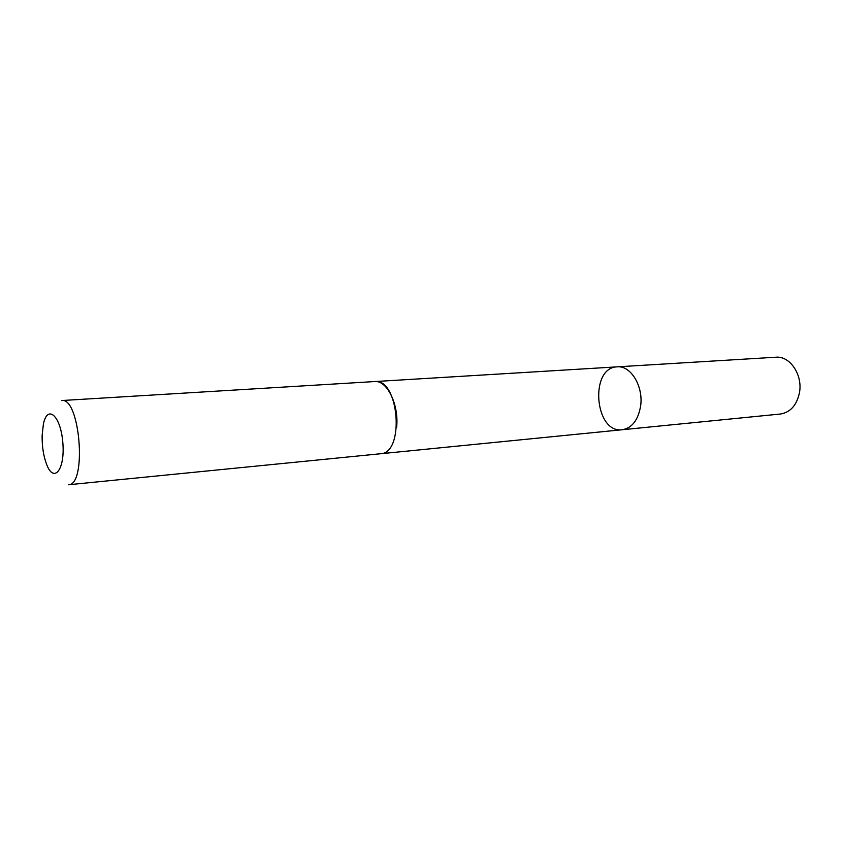 <?xml version="1.0" encoding="UTF-8"?>
<svg xmlns="http://www.w3.org/2000/svg" width="842" height="842" viewBox="0 0 842 842"><rect width="100%" height="100%" fill="white"/><g stroke="black" fill="none" stroke-linecap="round" stroke-linejoin="round"><path stroke-width="1.26" d="M640.552 406.433C638.026 420.274 631.932 428.041 622.27 429.736C594.578 433.704 589.274 367.322 617.239 366.849C630.868 365.281 643.751 386.678 640.552 406.433C638.026 420.274 631.932 428.041 622.27 429.736L780.439 414.022C790.385 412.37 796.721 405.286 799.447 392.761C802.921 374.911 789.943 355.713 775.903 357.218L617.239 366.849C630.868 365.281 643.751 386.678 640.552 406.433M396.614 427.42C399.14 404.77 386.994 379.942 374.701 381.563M380.479 453.754C405.076 453.449 399.034 377.953 374.701 381.552L61.645 400.539C80.074 396.887 87.158 485.445 68.381 484.771L380.479 453.754M42.132 435.419C41.974 446.334 43.479 456.017 46.636 464.447C53.888 483.718 65.15 469.71 62.845 442.829C60.845 415.916 47.499 403.876 43.405 424.052L42.132 435.419M380.858 453.712L622.27 429.736M375.079 381.542L617.239 366.849"/></g></svg>
